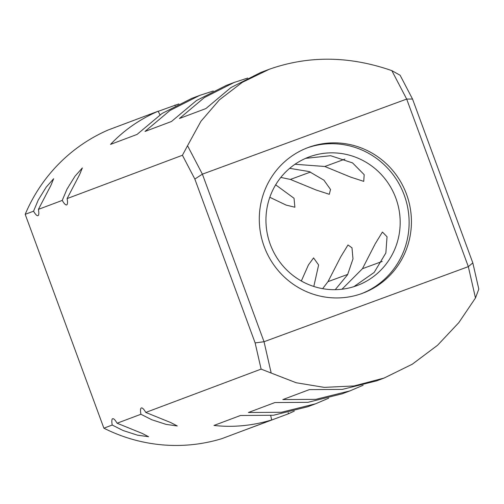 <?xml version="1.0" encoding="UTF-8"?>
<svg xmlns="http://www.w3.org/2000/svg" width="504" height="504" viewBox="0 0 504 504"><rect width="100%" height="100%" fill="white"/><g stroke="black" fill="none" stroke-linecap="round" stroke-linejoin="round"><path stroke-width="0.76" d="M33.547 211.195L38.266 199.993L46.204 187.129L53.663 178.712L50.917 185.371L38.411 209.362A14.641 3.27 69.8 0 1 37.964 215.681A14.641 3.27 69.8 0 1 33.547 211.195L25.2 214.326L103.881 428.179L112.228 425.042A14.641 3.27 69.8 0 1 112.682 418.723A14.641 3.27 69.8 0 1 117.092 423.215L142.185 433.402L148.585 436.729L137.453 435.166L123.083 430.523L112.228 425.042M187.545 145.719L200.876 121.37L219.398 99.842L242.304 82.335L269.375 69.231C308.681 55.409 349.505 55.875 391.841 70.636L406.678 99.08L202.387 174.163L187.545 145.719L182.429 155.263L67.101 198.589A14.641 3.27 69.8 0 1 66.654 204.907A14.641 3.27 69.8 0 1 62.238 200.416L38.411 209.362M268.323 69.621L260.675 72.494L230.889 87.602L205.909 108.562L179.405 118.516L204.391 97.555L234.171 82.448L247.729 78.044M234.171 82.448L226.246 85.428L196.466 100.535L171.486 121.495L144.982 131.45L169.968 110.489L199.748 95.382L213.299 90.978M199.748 95.382L191.822 98.362L162.042 113.469L137.056 134.429L110.559 144.383C123.839 130.322 139.69 119.272 158.117 111.233L108.221 129.975A164.72 160.568 69.4 0 0 25.2 214.326M62.238 200.416L66.956 189.221L74.894 176.356L82.354 167.933L79.607 174.592L67.101 198.589M145.782 412.436L170.875 422.623L177.269 425.949L166.144 424.393L151.773 419.744L140.918 414.263A14.641 3.27 69.8 0 1 141.366 407.944A14.641 3.27 69.8 0 1 145.782 412.436L261.11 369.111L255.131 342.915L194.834 179.04L202.387 174.163L264.033 341.725L468.329 266.641L406.678 99.08L412.524 99.036L400.119 75.254L391.841 70.636M356.763 285.673A68.632 66.9 -110.6 0 1 270.352 244.566A68.632 66.9 -110.6 0 1 308.927 157.015A68.632 66.9 -110.6 0 1 309.362 156.851A68.632 66.9 -110.6 0 1 395.772 197.959A68.632 66.9 -110.6 0 1 357.197 285.516A68.632 66.9 -110.6 0 1 356.763 285.673M269.81 197.291L286.108 205.084L294.884 207.232L294.027 198.28L275.656 184.823M310.489 172.047L290.399 179.43L316.077 189.989L329.307 194.298L330.511 189.454L323.914 180.174L309.204 171.568L289.655 168.336M344.919 159.113L324.828 166.496L350.501 177.055L363.737 181.364L364.19 174.68L352.573 162.918L330.681 155.717L305.663 158.338M362.219 293.404A77.786 75.82 -110.6 0 1 264.285 246.809A77.786 75.82 -110.6 0 1 308.001 147.584A77.786 75.82 -110.6 0 1 308.498 147.401A77.786 75.82 -110.6 0 1 406.432 193.99A77.786 75.82 -110.6 0 1 362.71 293.221A77.786 75.82 -110.6 0 1 362.219 293.404M117.092 423.215L140.918 414.263M194.834 179.04L182.429 155.263M261.11 369.111L271.19 373.054L264.033 341.725L255.131 342.915M103.881 428.179A164.72 160.568 69.4 0 0 221.804 438.675L271.7 419.933C252.447 425.735 233.207 427.575 213.967 425.445L240.471 415.491L273.489 415.252L307.679 406.76L315.605 403.786L281.415 412.278L248.396 412.518L274.894 402.557L307.913 402.324L342.109 393.826L350.034 390.852L315.838 399.344L282.82 399.584L309.317 389.63L342.336 389.39L376.532 380.898L384.18 378.019L354.079 385.944L324.223 387.374L296.201 382.75L271.19 373.054M328.709 398.179L315.605 403.786M363.132 385.245L350.034 390.852M475.48 297.971L478.8 289.101L472.821 262.912L468.329 266.641L475.48 297.971L458.772 322.692L437.535 345.284L412.316 364.19L384.18 378.019M158.117 111.233L160.001 114.836M290.399 179.43L280.816 177.421M324.828 166.496L295.01 164.254M412.524 99.036L472.821 262.912M353.871 286.663L374.157 272.431L385.856 253.002L387.034 236.754L382.416 232.035L375.165 243.892L362.433 268.708L341.977 289.22M335.229 289.68L347.577 274.73L352.989 258.905L351.981 247.811L347.993 244.969L340.742 256.826L328.01 281.642L322.636 288.666M271.7 419.933L270.705 415.573M313.803 286.467L318.623 264.991L313.57 257.903L308.41 264.991L301.329 281.005M361.563 293.637A77.786 75.82 69.4 0 0 404.038 194.601A77.786 75.82 69.4 0 0 306.854 148.025M158.18 111.346L178.876 103.912M294.286 411.113L288.446 413.778L238.48 432.413M175.216 105.745L174.863 105.078M288.187 412.65L288.446 413.778M275.423 185.214L276.066 184.981M382.196 261.45L362.433 268.708M347.773 274.378L328.01 281.642"/></g></svg>
